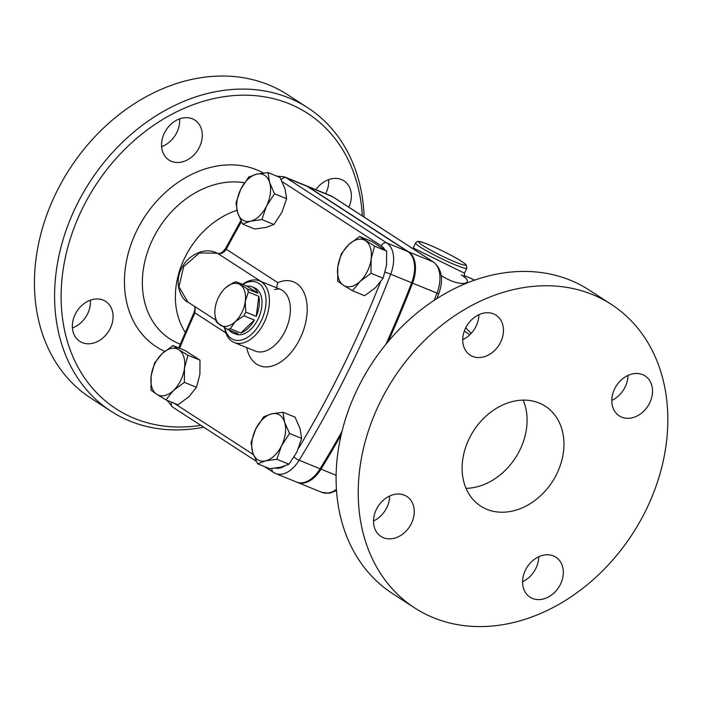 <?xml version="1.0" encoding="UTF-8"?>
<svg xmlns="http://www.w3.org/2000/svg" width="703" height="703" viewBox="0 0 703 703"><rect width="100%" height="100%" fill="white"/><g stroke="black" fill="none" stroke-linecap="round" stroke-linejoin="round"><path stroke-width="1.05" d="M185.276 332.291A78.516 61.882 -57.1 0 1 236.981 210.302M225.9 287.483L233.607 282.501A24.983 15.211 112.2 0 1 236.393 281.85L247.386 288.968A24.983 15.211 112.2 0 1 248.335 292.044L245.285 301.35A22.601 13.761 -67.8 0 0 240.145 284.697A22.601 13.761 -67.8 0 0 225.9 287.483A22.601 13.761 -67.8 0 0 225.057 288.248A22.601 13.761 -67.8 0 0 215.118 308.441A22.601 13.761 -67.8 0 0 214.96 314.329A22.601 13.761 -67.8 0 0 220.267 325.094A22.601 13.761 -67.8 0 0 235.347 321.543A22.601 13.761 -67.8 0 0 245.285 301.35L245.734 312.07A24.983 15.211 112.2 0 1 243.897 315.805L235.347 321.543L230.294 328.705A24.983 15.211 112.2 0 1 227.508 329.364L216.515 322.238A24.983 15.211 112.2 0 1 215.566 319.171L214.986 314.636M236.393 281.85L246.885 286.121L257.878 293.248L247.386 288.968M243.897 315.805L254.389 320.076L240.786 332.985L230.294 328.705M246.885 286.121A24.983 15.211 112.2 0 1 251.867 286.745L254.495 287.808A24.983 15.211 112.2 0 1 257.008 321.148A24.983 15.211 112.2 0 1 235.637 334.083L233.009 333.011A24.983 15.211 112.2 0 0 238.001 333.635L227.508 329.364M248.335 292.044L258.827 296.315L256.217 316.35L245.734 312.07M251.867 286.745A24.983 15.211 112.2 0 1 257.878 293.248M258.827 296.315A24.983 15.211 112.2 0 1 256.217 316.35M254.389 320.076A24.983 15.211 112.2 0 1 240.786 332.985M233.009 333.011A24.983 15.211 112.2 0 1 229.011 329.971M464.367 277.386L464.411 273.159L413.179 247.948L412.802 248.616M441.229 275.629C461.985 288.731 476.124 283.23 461.142 274.899M471.23 333.336L465.711 327.835M257.614 463.795L252.693 452.504A24.983 15.211 -67.8 0 0 265.593 460.86L257.614 463.795L269.715 468.725L280.98 467.126L288.968 464.2L296.947 451.976L301.649 438.417L300.005 428.461L295.084 417.169L282.975 412.239L284.618 422.195L289.548 433.487L281.56 445.711L276.859 459.261L265.593 460.86A24.983 15.211 -67.8 0 0 281.56 445.711A24.983 15.211 -67.8 0 0 284.618 422.195A24.983 15.211 -67.8 0 0 271.718 413.839L282.975 412.239M251.05 442.547L255.751 428.988A24.983 15.211 -67.8 0 0 252.693 452.504L251.05 442.547M263.73 416.765L271.718 413.839A24.983 15.211 -67.8 0 0 255.751 428.988L263.73 416.765M165.934 399.858L156.839 394.357A24.983 15.211 -67.8 0 0 173.509 390.437L165.934 399.858L178.035 404.787L188.896 396.712L196.471 387.291L199.88 374.383L200.004 360.138L185.1 350.489L173 345.56L178.808 349.716A24.983 15.211 -67.8 0 0 162.138 353.635A24.983 15.211 -67.8 0 0 151.154 375.956A24.983 15.211 -67.8 0 0 156.839 394.357L151.031 390.2L151.154 375.956L154.563 363.056L162.138 353.635L173 345.56M184.494 368.117L184.371 382.362L173.509 390.437A24.983 15.211 -67.8 0 0 184.494 368.117A24.983 15.211 -67.8 0 0 178.808 349.716L187.903 355.208L184.494 368.117M242.588 224.099L237.667 212.807L236.023 202.851L240.725 189.292A24.983 15.211 -67.8 0 0 237.667 212.807A24.983 15.211 -67.8 0 0 250.576 221.164L242.588 224.099L254.697 229.029L265.954 227.438L273.942 224.503L281.921 212.288L286.631 198.729L284.987 188.773L280.058 177.481L267.957 172.551L269.601 182.508A24.983 15.211 -67.8 0 0 256.692 174.142A24.983 15.211 -67.8 0 0 240.725 189.292L248.704 177.077L256.692 174.142L267.957 172.551M274.522 193.8L266.542 206.014A24.983 15.211 -67.8 0 0 269.601 182.508L274.522 193.8L286.631 198.729M261.841 219.573L250.576 221.164A24.983 15.211 -67.8 0 0 266.542 206.014L261.841 219.573L273.942 224.503M301.649 438.417L289.548 433.487M288.968 464.2L276.859 459.261M196.471 387.291L184.371 382.362M200.004 360.138L187.903 355.208M352.572 290.787L343.477 285.286A24.983 15.211 -67.8 0 0 360.147 281.367A24.983 15.211 -67.8 0 0 371.131 259.047L371.008 273.291L360.147 281.367L352.572 290.787L364.672 295.717L375.534 287.632L383.109 278.221L386.518 265.312L386.641 251.068L371.738 241.419L359.637 236.48L374.541 246.138L371.131 259.047A24.983 15.211 -67.8 0 0 365.446 240.646A24.983 15.211 -67.8 0 0 348.776 244.565L359.637 236.48M337.791 266.885L341.201 253.976L348.776 244.565A24.983 15.211 -67.8 0 0 337.791 266.885A24.983 15.211 -67.8 0 0 343.477 285.286L337.668 281.13L337.791 266.885M386.641 251.068L374.541 246.138M383.109 278.221L371.008 273.291M341.183 434.744A713.8 434.533 112.2 0 1 321.007 469.147A28.551 17.382 112.2 0 1 297.466 482.416A28.551 17.382 112.2 0 1 297.035 482.223M305.84 185.618A28.551 17.382 112.2 0 1 306.288 185.785A28.551 17.382 112.2 0 1 308.063 186.717L408.671 251.876A28.551 17.382 112.2 0 1 412.538 283.124A713.8 434.533 112.2 0 1 388.197 341.509M276.499 287.791L277.799 282.632L226.269 249.257A709.037 431.633 112.2 0 1 241.375 221.744M194.678 306.446L194.968 309.1L194.116 312.352L194.951 312.888L195.126 306.745M215.803 320.137L187.824 302.018L178.957 286.806L183.65 266.692L199.406 252.966L217.289 253.177C220.724 254.372 223.712 253.062 226.269 249.257A4.763 0.624 28 0 1 225.558 248.449L240.83 220.645M224.591 327.712A33.313 20.282 -67.8 0 0 234.24 342.51A33.313 20.282 -67.8 0 0 265.593 319.311A33.313 20.282 -67.8 0 0 259.381 280.813A33.313 20.282 -67.8 0 0 250.373 280.444A33.313 20.282 -67.8 0 0 242.535 284.355M385.929 344.25A713.8 434.533 -67.8 0 0 411.668 282.764A28.551 17.382 -67.8 0 0 407.793 251.525L307.185 186.357A28.551 17.382 -67.8 0 0 305.41 185.425L284.434 176.884A28.551 17.382 -67.8 0 1 286.209 177.806A4.763 3.752 122.9 0 0 281.209 179.687M242.781 284.451A30.932 18.832 112.2 0 1 265.778 296.622A30.932 18.832 112.2 0 1 249.46 335.99A30.932 18.832 112.2 0 1 224.793 327.826M273.836 472.583A28.551 17.382 -67.8 0 0 275.611 473.506L296.596 482.056A28.551 17.382 -67.8 0 0 320.129 468.787A713.8 434.533 -67.8 0 0 341.992 431.396M462.723 339.654A23.797 18.753 122.9 0 0 478.884 314.716M611.795 400.402A23.797 18.753 122.9 0 0 625.064 387.098A23.797 18.753 122.9 0 0 627.955 375.464M522.584 581.697A23.797 18.753 122.9 0 0 538.744 556.758M373.521 520.958A23.797 18.753 122.9 0 0 386.782 507.645A23.797 18.753 122.9 0 0 389.673 496.01M200.794 425.333A176.066 138.763 -57.1 0 1 61.17 291.921A176.066 138.763 -57.1 0 1 209.547 99.598A176.066 138.763 -57.1 0 1 362.344 215.935M192.394 118.816A23.797 18.753 -57.1 0 1 194.863 120.108A23.797 18.753 -57.1 0 1 197.657 150.284A23.797 18.753 -57.1 0 1 168.966 160.029A23.797 18.753 -57.1 0 1 165.284 131.373A23.797 18.753 -57.1 0 1 192.394 118.816M315.884 189.696A23.797 18.753 -57.1 0 1 343.934 180.847A23.797 18.753 -57.1 0 1 348.837 207.183M75.239 314.25A23.797 18.753 -57.1 0 1 105.652 301.402A23.797 18.753 -57.1 0 1 108.455 331.561A23.797 18.753 -57.1 0 1 79.782 341.342A23.797 18.753 -57.1 0 1 75.239 314.25M414.717 607.946L392.59 593.613A180.829 142.507 -57.1 0 1 371.289 364.365A180.829 142.507 -57.1 0 1 589.202 290.067L611.338 304.399A180.829 142.507 122.9 0 0 393.416 378.697A180.829 142.507 122.9 0 0 414.726 607.946A180.829 142.507 122.9 0 0 645.881 510.308A180.829 142.507 122.9 0 0 611.329 304.399M523.155 400.121A59.483 46.881 -57.1 0 1 519.851 450.096A59.483 46.881 -57.1 0 1 466.019 488.33M556.732 473.98A59.483 46.881 -57.1 0 1 480.694 506.098A59.483 46.881 -57.1 0 1 473.681 430.684A59.483 46.881 -57.1 0 1 545.361 406.246A59.483 46.881 -57.1 0 1 556.732 473.98M472.636 356.412A23.797 18.753 -57.1 0 1 470.158 355.12A23.797 18.753 -57.1 0 1 467.354 324.953A23.797 18.753 -57.1 0 1 496.028 315.181A23.797 18.753 -57.1 0 1 499.754 343.829A23.797 18.753 -57.1 0 1 472.636 356.412M614.686 388.777A23.797 18.753 -57.1 0 1 645.099 375.929A23.797 18.753 -57.1 0 1 647.902 406.088A23.797 18.753 -57.1 0 1 619.229 415.868A23.797 18.753 -57.1 0 1 614.686 388.777M553.419 555.932A23.797 18.753 -57.1 0 1 555.897 557.224A23.797 18.753 -57.1 0 1 558.692 587.383A23.797 18.753 -57.1 0 1 530.027 597.163A23.797 18.753 -57.1 0 1 526.301 568.507A23.797 18.753 -57.1 0 1 553.419 555.932M411.369 523.568A23.797 18.753 -57.1 0 1 380.956 536.415A23.797 18.753 -57.1 0 1 378.152 506.248A23.797 18.753 -57.1 0 1 406.826 496.476A23.797 18.753 -57.1 0 1 411.369 523.568M364.128 217.086A180.829 142.507 122.9 0 0 307.712 107.735A180.829 142.507 122.9 0 0 89.791 182.024A180.829 142.507 122.9 0 0 111.092 411.273A180.829 142.507 122.9 0 0 203.659 427.187M307.712 107.735L287.545 94.677A180.829 142.507 122.9 0 0 69.632 168.966A180.829 142.507 122.9 0 0 90.933 398.214L111.092 411.273M161.62 146.637A23.797 18.753 122.9 0 0 179.617 118.86M325.665 193.685A23.797 18.753 122.9 0 0 325.858 193.29A23.797 18.753 122.9 0 0 328.688 179.608M72.418 327.932A23.797 18.753 122.9 0 0 90.406 300.155M415.605 243.01A28.551 2.601 26.2 0 0 428.9 252.157A28.551 2.601 26.2 0 0 455.975 265.172A28.551 2.601 26.2 0 0 466.845 268.221L466.291 265.005C466.177 264.926 466.107 264.012 457.741 259.003C444.331 251.033 421.51 241.173 419.612 241.621C417.986 241.024 416.651 241.489 415.605 243.01L413.179 247.939M463.883 275.506L469.824 277.922A115.397 70.247 112.2 0 1 474.525 280.189M455.799 262.245A26.169 2.39 -153.8 0 1 418.856 242.324A26.169 2.39 -153.8 0 1 452.161 255.892A26.169 2.39 -153.8 0 1 455.799 262.245M380.411 282.184A709.037 431.633 112.2 0 1 298.643 448.171M282.158 181.629L381.228 245.804A23.797 14.482 112.2 0 1 384.646 249.53M246.727 347.598A45.203 27.522 -67.8 0 0 280.963 361.79A45.203 27.522 -67.8 0 0 307.158 307.026A45.203 27.522 -67.8 0 0 277.799 282.632M179.59 348.24A709.037 431.633 112.2 0 1 194.951 312.888L225.874 332.923M253.388 454.569L173.984 403.135M284.478 466.133A23.797 14.482 112.2 0 1 275.383 468.128M274.522 289.698C277.703 288.836 279.645 288.722 280.356 289.364A33.313 20.282 112.2 0 1 286.569 327.844A33.313 20.282 112.2 0 1 255.224 351.061L234.24 342.51M260.936 281.446L217.289 253.177A4.763 2.926 117 0 0 217.122 253.08C219.529 254.354 222.341 252.808 225.558 248.449M381.228 245.804A4.763 3.752 -57.1 0 1 386.817 242.974L286.209 177.806L307.185 186.357M385.156 272.087L390.683 274.223A28.551 17.382 -67.8 0 0 386.817 242.974L407.793 251.525M294.065 457.126A4.763 0.975 31.4 0 0 299.153 460.245A713.8 434.533 -67.8 0 0 390.683 274.223L411.668 282.764M271.912 468.532A4.763 3.752 122.9 0 0 273.344 472.319L275.611 473.506A28.551 17.382 -67.8 0 0 299.153 460.245L320.129 468.787M171.637 402.178A4.763 3.752 122.9 0 0 172.736 407.16L256.323 461.3M180.24 344.145A88.121 69.448 -57.1 0 1 149.572 246.375A88.121 69.448 -57.1 0 1 244.495 182.78M263.379 173A102.12 80.476 122.9 0 0 139.695 225.048A102.12 80.476 122.9 0 0 164.704 351.368M336.104 475.298L321.007 469.147M336.421 489.323A28.551 17.382 112.2 0 1 321.939 492.39L297.466 482.416M436.871 298.599L438.716 293.854L437.011 293.098A713.8 434.533 112.2 0 1 434.19 300.339M438.716 293.854C443.716 279.908 442.02 269.328 433.637 262.114A4.763 3.752 122.9 0 0 433.145 261.85A28.551 17.382 112.2 0 1 437.011 293.098L412.538 283.124M433.637 262.114L333.029 196.945A4.763 3.752 122.9 0 0 332.537 196.691L433.145 261.85L408.671 251.876M333.029 196.945L330.762 195.759A28.551 17.382 112.2 0 1 332.537 196.691L308.063 186.717M214.96 314.329L215.013 315.023M464.419 273.159L466.845 268.221M280.356 289.364L259.381 280.813M276.604 176.075L284.434 176.884M187.824 302.018C181.866 300.19 172.446 282.738 182.771 266.2C186.26 259.908 192.042 255.198 200.118 252.061C206.19 250.18 211.858 250.514 217.122 253.08M273.344 472.319L264.513 466.607M166.998 400.288L172.736 407.16M194.116 312.352L178.685 347.871M469.824 277.922L474.613 280.163M469.903 334.69L464.323 331.078M336.509 490.659L329.426 493.251L321.939 492.39M330.762 195.759L306.288 185.785"/></g></svg>
